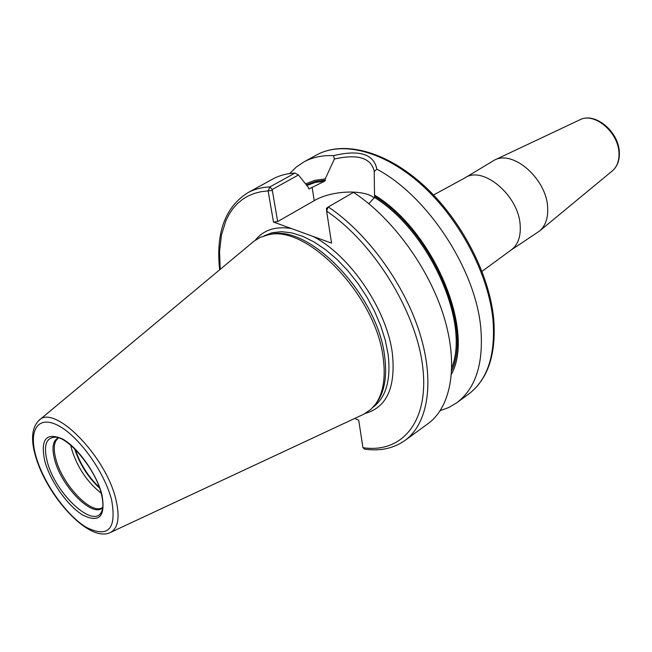 <?xml version="1.0" encoding="UTF-8"?>
<svg xmlns="http://www.w3.org/2000/svg" width="652" height="652" viewBox="0 0 652 652"><rect width="100%" height="100%" fill="white"/><g stroke="black" fill="none" stroke-linecap="round" stroke-linejoin="round"><path stroke-width="0.98" d="M375.919 403.653L377.166 402.007C384.672 391.192 387.174 376.074 384.672 356.644C378.152 295.829 309.529 223.775 270.694 234.312L268.298 234.818C307.377 224.198 376.611 296.921 383.221 358.258C385.756 377.842 383.246 393.083 375.691 403.963L370.776 409.497L363.857 414.175L110.481 532.448M268.298 234.818L260.091 237.401L254.019 241.175L39.201 420.173M270.694 234.312L268.673 234.736M354.778 418.421L358.722 420.222L362.936 447.679L364.59 449.122C380.1 451.347 393.539 448.47 404.925 440.483L427.875 423.784C451.314 406.889 458.821 364.973 443.816 316.326C428.82 267.727 392.194 217.695 353.49 192.364L328.127 207.067L326.619 210.979L331.542 243.123L273.498 222.055L268.119 190.922L269.895 186.92L294.981 173.065L298.429 174.98L308.29 187.303L308.942 188.982L324.786 181.101L315.348 182.43L306.831 185.478M327.948 207.206L326.489 208.241L326.595 210.376M374.281 197.866C363.213 188.99 331.086 190.555 314.215 200.661L277.67 221.558L272.186 189.528L269.895 186.92C261.591 187.279 254.182 189.243 247.67 192.821L272.552 179.153C279.146 175.535 286.619 173.505 294.981 173.065M289.724 173.554L296.236 167.108L303.775 162.006C312.341 157.295 322.267 155.176 333.539 155.632C359.391 149.495 373.832 154.019 376.856 169.186C427.663 196.024 475.87 269.708 480.817 328.331C483.67 363.743 475.618 388.576 456.677 402.822L448.853 407.467L440.247 410.63M272.186 189.528L298.429 174.98M368.82 203.701L374.525 197.466L374.688 196.301C431.624 231.028 472.716 326.448 451.714 370.67M333.539 155.632L334.386 159.031L325.226 178.909L325.413 180.123L324.786 181.101M334.386 159.031C357.606 153.79 370.874 157.776 374.191 170.979L374.207 171.557L376.856 169.186M451.502 374.166C475.259 330.597 433.564 230.759 374.525 195.062L374.207 171.557M374.525 195.062L374.688 196.301M325.226 178.909L314.834 180.351L305.535 183.856M220.205 269.341L219.561 251.379L221.468 234.956L225.959 220.531L229.17 214.206L233.008 208.542L237.467 203.579L242.511 199.382L248.135 195.975L254.304 193.416L260.979 191.721L272.3 190.417M277.67 221.558L273.498 222.055M547.639 207.32C546.523 178.958 513.197 149.74 494.534 160.066L464.803 177.972C482.667 165.103 518.739 195.372 520.182 225.25C520.94 236.961 517.786 245.315 510.72 250.303L539.571 231.012C545.561 225.755 548.25 217.866 547.639 207.32M70.766 445.308L71.638 449.147C77.327 467.362 87.172 482.04 101.166 493.189M111.663 500.19C104.842 472.667 79.454 436.987 59.006 425.984C38.444 414.558 28.272 429.489 35.901 456.107C43.244 482.57 66.162 515.113 86.113 527.215C108.216 538.299 116.732 529.294 111.663 500.19M101.875 494.493C105.82 516.4 99.487 523.271 82.877 515.121C67.808 506.107 50.343 481.339 44.858 461.323C40.163 439.44 46.031 431.974 62.47 438.935C77.816 447.337 96.683 473.882 101.875 494.493M35.363 455.528C46.015 494.672 88.191 542.806 110.033 532.66C118.11 528.593 120.09 517.672 115.975 499.905C106.203 456.147 53.766 403.238 38.818 420.499C31.883 427.663 30.717 439.277 35.306 455.332M264.182 235.82L272.316 232.674L281.599 231.664L291.819 232.878L302.732 236.326L314.077 241.957L325.56 249.667L336.88 259.284L347.728 270.564L357.793 283.221L366.815 296.904L374.541 311.248L380.76 325.861L385.316 340.352L388.111 354.321C391.11 379.757 386.082 397.402 373.034 407.255M365.283 413.425C386.717 407.345 395.756 387.475 392.406 353.832C387.198 310.042 349.871 255.054 312.854 236.334M291.354 228.534C275.682 225.991 263.669 229.887 255.299 240.205M362.936 447.679C402.113 453.67 429.538 421.494 422.651 366.277C416.049 311.265 373.686 242.731 326.644 211.15M404.925 440.483C428.062 423.816 435.088 381.787 419.611 332.675C404.142 283.62 367.1 232.854 328.298 206.961M492.985 319.863C488.617 274.557 460.149 219.968 422.529 185.649C384.876 151.297 342.699 140.449 316.481 155.021C343.588 140.066 386.033 151.117 423.531 185.209C461.021 219.308 489.326 273.481 493.686 318.787C496.425 354.232 487.998 379.399 468.405 394.289C487.46 379.961 495.65 355.153 492.985 319.863M314.215 200.661L312.104 187.238M451.82 367.565C470.035 322.626 429.497 231.411 374.525 197.466M306.358 184.883L315.364 181.533L325.413 180.123M612.261 170.954L612.432 170.816C617.045 166.773 619.229 160.897 618.976 153.196C618.724 132.495 594.445 111.891 580.003 119.74L579.807 119.829M101.37 493.939C103.138 501.274 103.358 506.775 102.014 510.434C95.681 531.193 55.233 494.273 47.213 461.437C43.285 445.487 46.047 437.402 55.518 437.207C68.224 436.962 95.852 469.367 101.321 493.751M58.37 437.802C52.845 440.499 51.589 447.728 54.597 459.497C61.182 486.408 92.926 518.584 102.682 507.598M102.723 507.28L102.535 507.411C91.85 515.813 62.144 484.632 55.836 458.967C53.065 448.242 53.945 441.257 58.476 438.022L58.68 437.908M99.626 488.209C87.955 477.199 79.626 464.061 74.613 448.82M99.332 487.378C88.24 476.677 80.212 464.037 75.241 449.44M377.166 402.007L375.691 403.963M303.775 162.006L316.481 155.021M247.67 192.821C225.03 207.271 215.69 232.935 219.642 269.814M328.127 207.067L326.489 208.241M456.677 402.822L468.405 394.289M482.032 271.346L510.72 250.303M433.547 194.989L464.803 177.972M494.534 160.066L580.003 119.74C595.366 111.745 619.033 132.054 619.367 152.592C619.644 160.4 617.33 166.472 612.432 170.816L539.571 231.012"/></g></svg>
